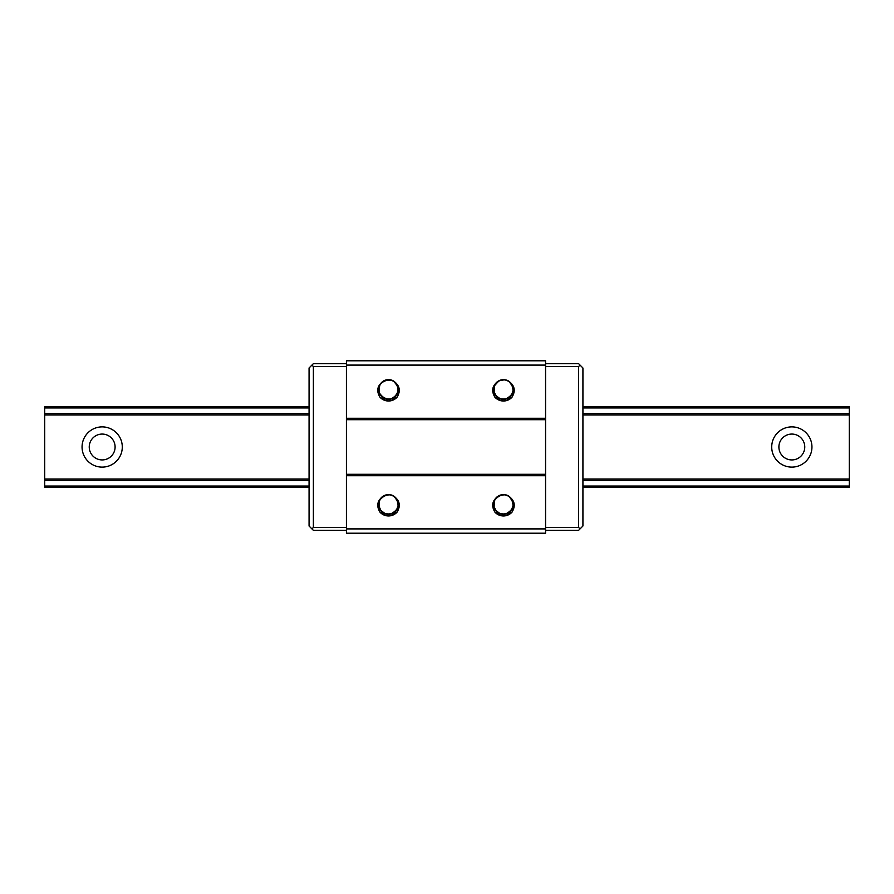 <?xml version="1.0" encoding="UTF-8"?>
<svg xmlns="http://www.w3.org/2000/svg" width="894" height="894" viewBox="0 0 894 894"><rect width="100%" height="100%" fill="white"/><g stroke="black" fill="none" stroke-linecap="round" stroke-linejoin="round"><path stroke-width="1.34" d="M309.067 487.23L44.7 487.23L309.067 487.23L44.7 487.23L309.067 487.23L44.7 487.23L44.7 406.77L309.067 406.77L44.7 406.77M582.922 487.23L849.3 487.23L582.922 487.23L849.3 487.23L582.922 487.23L849.3 487.23L849.3 406.77L582.922 406.77L849.3 406.77M771.712 447A20.115 20.115 0 0 1 801.884 429.578A20.115 20.115 0 0 1 801.884 464.422A20.115 20.115 0 0 1 771.712 447M82.058 447A20.115 20.115 0 0 1 112.231 429.578A20.115 20.115 0 0 1 112.231 464.422A20.115 20.115 0 0 1 82.058 447M89.244 447A12.929 12.929 0 0 1 108.632 435.803A12.929 12.929 0 0 1 108.632 458.197A12.929 12.929 0 0 1 89.244 447M778.897 447A12.929 12.929 0 0 1 798.297 435.803A12.929 12.929 0 0 1 798.297 458.197A12.929 12.929 0 0 1 778.897 447M545.563 533.204L545.563 360.796L346.425 360.796L346.425 533.204L545.563 533.204M500.003 513.603L495.589 510.25L494.114 507.311L494.393 500.841L496.114 498.036L501.757 494.851L505.043 494.829L508.675 496.204A9.767 9.767 0 0 0 498.237 496.215C492.225 500.428 491.108 505.736 494.896 512.128A11.499 11.499 0 0 0 512.038 512.128C515.827 505.736 514.698 500.428 508.675 496.204L511.547 498.986A9.767 9.767 0 0 0 508.764 496.271M385.057 513.603L380.643 510.25L379.179 507.311L379.447 500.841L381.168 498.036L386.811 494.851L390.097 494.829L393.729 496.204A9.767 9.767 0 0 0 383.302 496.215C377.29 500.428 376.173 505.736 379.95 512.128A11.499 11.499 0 0 0 397.092 512.128C400.881 505.736 399.752 500.428 393.729 496.204L396.612 498.986A9.767 9.767 0 0 0 393.829 496.271M545.563 528.902L346.425 528.902M545.563 475.731L346.425 475.731M397.092 397.182C400.881 390.79 399.752 385.482 393.729 381.269A9.767 9.767 0 0 0 383.302 381.269C377.29 385.493 376.173 390.79 379.95 397.182A11.499 11.499 0 0 0 397.092 397.182L393.729 399.774L390.041 400.925L386.174 400.78L382.576 399.361L379.95 397.182L384.688 400.367L388.499 401.026L392.31 400.378L397.104 397.171L394.422 399.394L390.823 400.791L386.957 400.914L383.269 399.752L379.95 397.182L385.448 400.601L389.292 400.993L393.047 400.099L397.104 397.171L391.594 400.601L387.75 400.993L383.995 400.087L379.939 397.171L382.621 399.394L386.219 400.791L390.086 400.914L393.762 399.752L397.104 397.182L392.354 400.367L388.544 401.026M500.003 398.668L495.589 395.304L494.114 392.365L494.393 385.895L498.662 381.023L501.757 379.905L505.043 379.883L508.675 381.269A9.767 9.767 0 0 0 498.237 381.269C492.225 385.493 491.108 390.79 494.896 397.182A11.499 11.499 0 0 0 512.038 397.182C515.827 390.79 514.698 385.482 508.675 381.269L511.547 384.051A9.767 9.767 0 0 0 508.764 381.325M545.563 418.269L346.425 418.269M545.563 365.098L346.425 365.098M545.563 474.301L346.425 474.301M545.563 419.699L346.425 419.699M382.688 496.639A9.767 9.767 0 0 0 380.352 499.109M379.045 502.115A9.767 9.767 0 0 0 378.821 503.333M384.722 513.469A9.767 9.767 0 0 0 388.544 514.24L390.834 513.961M398.266 505.255A9.767 9.767 0 0 0 398.109 502.584M397.796 501.389L398.188 505.915M397.674 501.053L398.176 505.97L397.294 508.764M396.266 510.429L392.399 513.435L396.076 510.664M396.4 498.696L393.729 496.204L397.115 499.824M390.533 514.028L386.588 514.05M396.578 498.941L393.729 496.204L395.785 497.936L397.964 501.981L398.266 505.255L396.489 510.139L391.829 513.67L386.946 514.117M396.847 509.58L393.326 512.977M390.231 514.095L385.348 513.715L381.023 510.742L378.877 506.004L378.911 502.719L380.039 499.634L384.319 495.656L389.482 494.751L392.041 495.354M379 506.663L379.134 501.769M379.726 500.227L382.643 496.673M397.875 501.635L398.076 506.529M383.839 513.044L380.263 509.692M385.862 495.075L390.097 494.829M397.394 500.383L398.188 505.87L397.472 508.384M396.69 509.837L393.058 513.122M391.538 513.771L386.644 514.061M393.729 496.204C400.523 503.523 399.473 509.468 390.589 514.016C380.878 516.721 374.24 502.35 382.598 496.706C389.002 491.242 399.841 497.612 398.188 505.87C397.338 515.916 381.548 517.123 379.179 507.311C375.692 497.846 389.471 490.057 395.785 497.936C401.741 503.87 396.288 515.19 387.929 514.229C377.838 514.184 375.346 498.55 384.923 495.388C392.578 491.868 401.283 500.931 397.45 508.44C393.896 517.872 378.374 514.754 378.754 504.674C378.128 496.271 389.661 491.287 395.349 497.489C401.685 503.043 396.947 514.676 388.544 514.24C378.475 514.843 374.999 499.388 384.364 495.634C391.773 491.644 401.026 500.137 397.685 507.87C394.735 517.514 379.045 515.369 378.788 505.289C377.637 496.941 388.823 491.242 394.902 497.064C401.797 502.383 397.249 514.698 388.544 514.24M391.404 380.196L386.51 379.972M384.934 380.442L380.777 383.571L379.347 386.186M378.911 387.772L379.268 392.667L379.045 387.18L380.352 384.163L384.264 380.732M379.928 394.176L383.269 397.763M384.722 398.523L389.885 399.205L392.734 398.344M394.153 397.506L397.327 393.773L394.735 397.07M397.908 392.231L398.042 387.337M397.539 385.761L393.729 381.269A9.767 9.767 0 0 1 396.612 384.04L393.729 381.269L390.7 380.006L387.415 379.816L381.593 382.643L379.704 385.336L379.011 391.773L380.296 394.802L384.487 398.422M391.483 398.836L388.544 399.294A9.767 9.767 0 0 1 387.929 399.283M396.936 384.565L393.729 381.269L397.763 386.342M397.238 385.102L393.729 381.269L396.914 384.521M398.109 387.638A9.767 9.767 0 0 1 398.288 389.583M396.489 395.193L393.002 398.21M393.639 397.852L397.037 394.321M397.45 393.494L398.221 388.354L397.674 386.107M398.188 390.924L397.953 386.99M391.985 380.397L384.878 380.464M382.598 381.76L379.861 385.001M379.045 387.169L379.09 392.075M379.648 393.617L382.755 397.417M384.163 398.266L389.27 399.272L392.164 398.59M397.718 392.824L398.165 387.94M390.7 380.006L386.454 379.984M380.296 394.802L383.314 397.785M385.403 398.78L389.628 399.238M398.087 391.527L398.031 387.281M386.04 398.981L390.946 398.992M392.5 398.456L396.333 395.394M398.199 390.868L397.64 386.007M388.544 399.294C396.947 399.741 401.685 388.097 395.349 382.543C388.566 375.089 375.29 383.727 379.369 392.958C385.169 401.082 391.192 401.261 397.45 393.494C402.077 384.521 389.337 375.111 382.118 382.151C374.128 388.309 381.66 402.244 391.192 398.925C399.763 393.818 400.434 387.828 393.204 380.956C384.643 375.614 374.217 387.538 380.643 395.304C388.432 401.562 394.276 400.099 398.199 390.924C399.841 382.666 389.002 376.296 382.598 381.76C374.24 387.404 380.878 401.786 390.589 399.082C399.473 394.522 400.523 388.588 393.729 381.269C385.526 375.402 374.374 386.633 380.296 394.802C387.672 401.529 393.595 400.445 398.087 391.527C400.713 381.794 386.297 375.257 380.71 383.66C375.301 390.108 381.738 400.892 389.985 399.193C398.657 398.355 401.361 385.504 393.729 381.269M498.137 381.347A9.767 9.767 0 0 0 495.298 384.163M493.98 387.169A9.767 9.767 0 0 0 503.478 399.294L505.781 399.015M511.055 395.684L507.345 398.5L511.212 395.483M512.854 392.231A9.767 9.767 0 0 0 513.055 387.638M512.62 386.107L513.122 391.024L512.24 393.818M511.346 383.749L508.675 381.269L512.061 384.878M512.72 386.398L513.122 390.98M505.479 399.093L501.534 399.104M511.524 383.995L508.675 381.269L510.72 382.99L512.91 387.035L513.201 390.309L511.424 395.193L506.764 398.724L501.892 399.171M511.793 394.634L508.273 398.031M505.177 399.149L500.294 398.769L495.969 395.796L493.812 391.069L493.857 387.772L494.974 384.688L499.254 380.71L504.428 379.805L506.976 380.408M493.946 391.717L494.08 386.823M494.673 385.28L497.578 381.727M512.81 386.689L513.022 391.583M498.785 398.098L495.209 394.757M500.796 380.129L505.043 379.883M512.34 385.437L513.134 390.924L512.418 393.449M511.625 394.891L507.993 398.188M506.473 398.825L501.59 399.115M508.675 381.269C515.458 388.588 514.419 394.522 505.535 399.082C495.812 401.775 489.174 387.404 497.545 381.76C503.948 376.296 514.788 382.666 513.134 390.924C512.273 400.97 496.494 402.177 494.114 392.365C490.627 382.9 504.417 375.122 510.72 382.99C516.687 388.935 511.234 400.244 502.864 399.283C492.784 399.249 490.292 383.604 499.869 380.442C507.524 376.933 516.218 385.996 512.396 393.494C508.842 402.937 493.32 399.808 493.7 389.728C493.075 381.336 504.607 376.34 510.295 382.543C516.62 388.097 511.893 399.741 503.478 399.294C493.41 399.897 489.946 384.454 499.31 380.688C506.719 376.698 515.972 385.191 512.631 392.924C509.681 402.568 493.991 400.423 493.734 390.343C492.572 382.006 503.769 376.296 509.837 382.129C516.743 387.437 512.195 399.763 503.478 399.294M497.623 496.639A9.767 9.767 0 0 0 495.365 499.02M493.98 502.115A9.767 9.767 0 0 0 503.478 514.24L505.781 513.961M513.122 505.97A9.767 9.767 0 0 0 513.055 502.584M512.731 501.389L513.122 505.915M512.228 500.148A9.767 9.767 0 0 0 511.882 499.511M512.62 501.053L513.122 505.97L512.24 508.764M511.212 510.429L507.345 513.435L511.022 510.664M511.346 498.696L508.675 496.204L512.061 499.824M505.479 514.028L501.534 514.05M511.524 498.941L508.675 496.204L510.72 497.936L512.91 501.981L513.201 505.255L511.424 510.139L506.764 513.67L501.892 514.117M511.793 509.58L508.273 512.977M505.177 514.095L500.294 513.715L495.969 510.742L493.812 506.004L493.857 502.719L494.974 499.634L499.254 495.656L504.428 494.751L506.976 495.354M493.946 506.663L494.08 501.769M494.673 500.227L497.578 496.673M512.81 501.635L513.022 506.529M498.785 513.044L495.209 509.692M500.796 495.075L505.043 494.829M512.34 500.383L513.134 505.87L512.418 508.384M511.625 509.837L507.993 513.122M506.473 513.771L501.59 514.061M508.675 496.204C515.458 503.523 514.419 509.468 505.535 514.016C495.812 516.721 489.174 502.35 497.545 496.706C503.948 491.242 514.788 497.612 513.134 505.87C512.273 515.916 496.494 517.123 494.114 507.311C490.627 497.846 504.417 490.057 510.72 497.936C516.687 503.87 511.234 515.19 502.864 514.229C492.784 514.184 490.292 498.55 499.869 495.388C507.524 491.868 516.218 500.931 512.396 508.44C508.842 517.872 493.32 514.754 493.7 504.674C493.075 496.271 504.607 491.287 510.295 497.489C516.62 503.043 511.893 514.676 503.478 514.24C493.41 514.843 489.946 499.388 499.31 495.634C506.719 491.644 515.972 500.137 512.631 507.87C509.681 517.514 493.991 515.369 493.734 505.289C492.572 496.941 503.769 491.242 509.837 497.064C516.743 502.383 512.195 514.698 503.478 514.24M311.939 528.902L309.067 526.018L309.067 367.982L311.939 365.098L313.381 366.54L313.381 527.46L311.939 528.902L313.381 530.332L346.425 530.332M346.425 527.46L313.381 527.46M346.425 366.54L313.381 366.54M346.425 363.668L313.381 363.668L311.939 365.098M580.05 365.098L582.922 367.982L582.922 526.018L580.05 528.902L578.608 527.46L578.608 366.54L580.05 365.098L578.608 363.668L545.563 363.668M545.563 530.332L578.608 530.332L580.05 528.902M545.563 527.46L578.608 527.46M545.563 366.54L578.608 366.54M397.092 512.128L393.729 514.721L390.041 515.86L386.174 515.726L382.576 514.307L379.95 512.128L383.269 514.698L386.957 515.86L390.823 515.737L394.422 514.341L397.104 512.128L393.762 514.698L390.086 515.86L386.219 515.737L382.621 514.329L379.95 512.128M388.544 515.961L392.354 515.313L397.104 512.117L392.31 515.324L388.499 515.961L384.688 515.313L379.939 512.117L385.448 515.547L389.292 515.939L393.047 515.033L397.104 512.117L391.594 515.547L387.75 515.939L383.995 515.033L379.939 512.117M512.038 397.182L508.664 399.774L504.976 400.925L501.121 400.78L497.522 399.361L494.885 397.182L499.634 400.367L503.445 401.026L507.244 400.378L512.05 397.171L509.368 399.394L505.758 400.791L501.903 400.914L498.215 399.752L494.885 397.182L500.383 400.601L504.238 400.993L507.993 400.099L512.05 397.171L506.529 400.601L502.685 400.993L498.93 400.087L494.885 397.171L497.556 399.394L501.165 400.791L505.021 400.914L508.708 399.752L512.038 397.182L507.289 400.367L503.49 401.026M512.038 512.128L508.664 514.721L504.976 515.86L501.121 515.726L497.522 514.307L494.885 512.128L498.215 514.698L501.903 515.86L505.758 515.737L509.368 514.341L512.038 512.128L508.708 514.698L505.021 515.86L501.165 515.737L497.556 514.329L494.885 512.128M503.49 515.961L507.289 515.313L512.05 512.117L507.244 515.324L503.445 515.961L499.634 515.313L494.885 512.117L500.383 515.547L504.238 515.939L507.993 515.033L512.05 512.117L506.529 515.547L502.685 515.939L498.93 515.033L494.885 512.117M849.3 407.943L582.922 407.943M309.067 407.943L44.7 407.943M849.3 486.057L582.922 486.057M309.067 486.057L44.7 486.057M849.3 480.436L582.922 480.436M309.067 480.436L44.7 480.436M849.3 479.028L582.922 479.028M309.067 479.028L44.7 479.028M849.3 414.972L582.922 414.972M309.067 414.972L44.7 414.972M849.3 413.564L582.922 413.564M309.067 413.564L44.7 413.564"/></g></svg>
